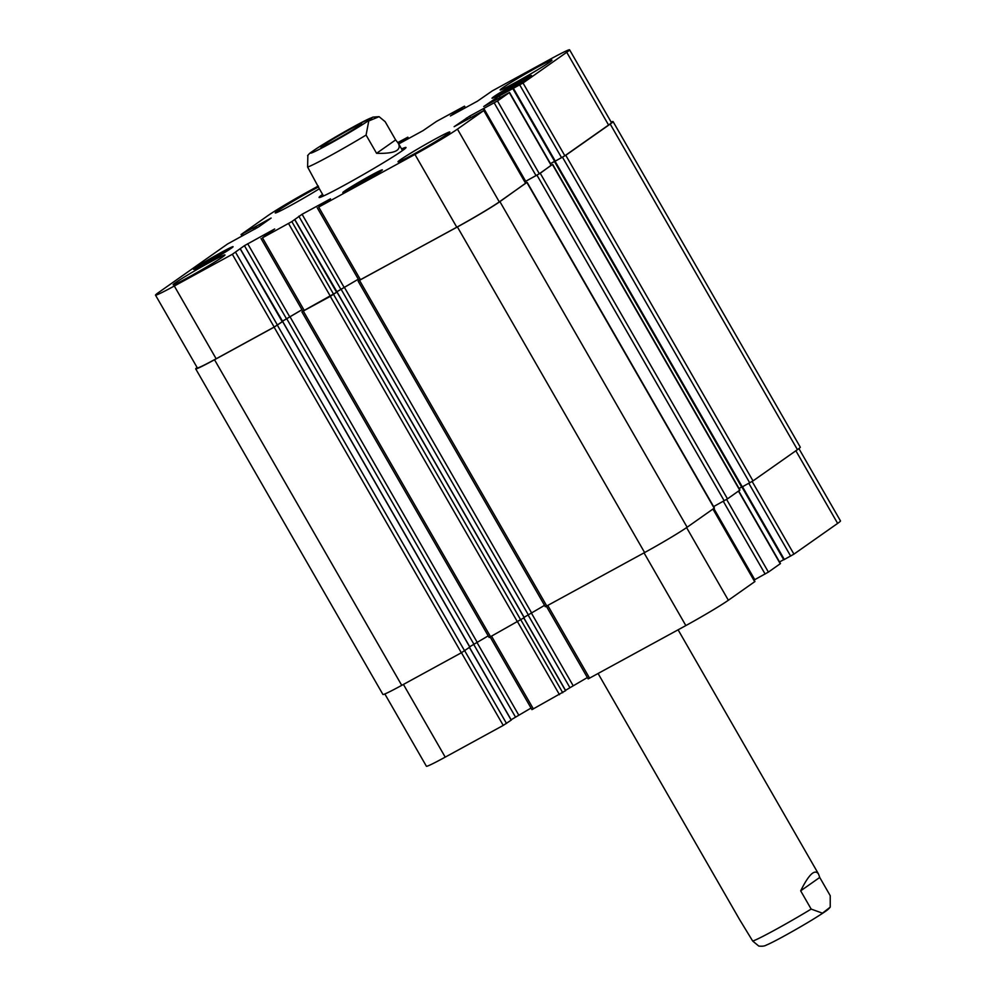 <?xml version="1.0" encoding="UTF-8"?>
<svg xmlns="http://www.w3.org/2000/svg" width="996" height="996" viewBox="0 0 996 996"><rect width="100%" height="100%" fill="white"/><g stroke="black" fill="none" stroke-linecap="round" stroke-linejoin="round"><path stroke-width="1.49" d="M819.733 877.439L830.228 895.69L830.228 907.132L822.472 913.17L811.167 909.087L800.672 890.835L819.733 877.439L818.488 873.965C814.765 868.798 808.827 874.426 800.672 890.835M598.11 673.545L739.48 919.395L752.702 941.058L758.74 946.038M307.864 155.276L307.615 167.029L319.343 188.754A29.905 1.32 150.1 0 1 291.43 205.039A29.905 1.32 150.1 0 1 275.245 212.945A29.905 1.32 150.1 0 1 277.56 210.94A29.905 1.32 150.1 0 1 318.558 186.924M376.575 153.309L366.08 135.058L368.769 120.952L379.09 116.681L385.141 121.661L395.636 139.913L376.575 153.309C394.466 153.832 401.724 150.508 398.35 143.324L395.636 139.913M322.716 145.615A23.493 1.046 150.1 0 1 345.326 131.958A23.493 1.046 150.1 0 1 361.635 123.753A23.493 1.046 150.1 0 1 341.79 136.365A23.493 1.046 150.1 0 1 320.899 147.184A23.493 1.046 150.1 0 1 322.716 145.615M401.587 148.952A50.124 2.216 150.1 0 1 405.995 147.483A50.124 2.216 150.1 0 1 363.652 174.387A50.124 2.216 150.1 0 1 319.094 197.457A50.124 2.216 150.1 0 1 322.58 194.382M384.842 693.963L426.413 766.26A37.026 1.643 -29.9 0 0 445.224 757.134L503.241 725.412L511.197 720.12M783.877 559.74L793.924 554.137L837.636 523.398A37.026 1.643 -29.9 0 0 840.5 520.933L798.904 448.586M779.532 561.956L783.703 559.677M754.296 579.909L768.402 572.09L780.466 563.574L738.708 490.953M546.381 606.265L588.15 678.899L685.846 625.575A37.026 1.643 -29.9 0 0 728.362 600.252L754.931 581.527L713.173 508.919M565.504 690.328L587.379 677.541M490.169 637.004L531.939 709.638L565.579 690.676M511.122 719.772L531.03 708.069M515.891 83.975L521.692 81.124L517.571 84.025L501.822 92.64L515.891 83.975L516.326 84.747M505.956 89.74L506.342 90.412M366.727 178.321L372.529 175.47L368.396 178.371L352.659 186.987L366.727 178.321L367.163 179.093M356.792 184.073L357.178 184.758M217.452 255.15L223.266 252.287L219.132 255.2L203.396 263.803L217.452 255.15L217.9 255.91M207.517 260.902L207.915 261.587M345.724 190.448A21.364 0.946 -29.9 0 0 344.081 191.879A21.364 0.946 -29.9 0 0 363.067 182.044A21.364 0.946 -29.9 0 0 381.107 170.577A21.364 0.946 -29.9 0 0 366.279 178.047A21.364 0.946 -29.9 0 0 345.724 190.448M344.604 191.058A22.784 1.008 150.1 0 1 366.528 177.836A22.784 1.008 150.1 0 1 382.352 169.868A22.784 1.008 150.1 0 1 363.092 182.106A22.784 1.008 150.1 0 1 342.836 192.589A22.784 1.008 150.1 0 1 344.604 191.058M494.9 96.102A21.364 0.946 -29.9 0 0 493.244 97.533A21.364 0.946 -29.9 0 0 512.23 87.698A21.364 0.946 -29.9 0 0 530.283 76.231A21.364 0.946 -29.9 0 0 515.455 83.701A21.364 0.946 -29.9 0 0 494.9 96.102M493.767 96.724A22.784 1.008 150.1 0 1 515.691 83.49A22.784 1.008 150.1 0 1 531.515 75.522A22.784 1.008 150.1 0 1 512.268 87.76A22.784 1.008 150.1 0 1 492.012 98.243A22.784 1.008 150.1 0 1 493.767 96.724M196.461 267.264A21.364 0.946 -29.9 0 0 194.805 268.696A21.364 0.946 -29.9 0 0 213.804 258.873A21.364 0.946 -29.9 0 0 231.844 247.394A21.364 0.946 -29.9 0 0 217.016 254.864A21.364 0.946 -29.9 0 0 196.461 267.264M195.341 267.887A22.784 1.008 150.1 0 1 217.265 254.652A22.784 1.008 150.1 0 1 233.076 246.684A22.784 1.008 150.1 0 1 213.829 258.923A22.784 1.008 150.1 0 1 193.573 269.406A22.784 1.008 150.1 0 1 195.341 267.887M318.297 186.028L310.154 190.485A37.026 1.643 -29.9 0 0 267.638 215.808L241.069 234.533L271.149 218.049L258.674 226.864L227.598 243.958L158.364 292.662A37.026 1.643 -29.9 0 0 155.501 295.127A37.026 1.643 -29.9 0 0 174.312 286.014L232.342 254.291L244.431 245.676L274.684 228.968L262.471 237.807L291.828 221.598L302.074 214.277L330.51 198.827L318.695 207.068L414.946 154.442A37.026 1.643 -29.9 0 0 457.45 129.119L484.019 110.407L454.151 126.691L469.689 116.121L497.49 100.969L509.554 92.441L483.732 106.522L499.257 95.952L523.025 83.017L566.736 52.278A37.026 1.643 -29.9 0 0 569.588 49.8A37.026 1.643 -29.9 0 0 550.776 58.926L492.298 90.885L477.395 101.206L450.404 115.959L464.522 106.174L436.534 121.388L423.014 130.65L398.711 143.934M398.388 143.387L407.85 137.162L397.852 142.528M400.305 159.808A29.905 1.32 150.1 0 1 429.089 142.44A29.905 1.32 150.1 0 1 449.843 131.982A29.905 1.32 150.1 0 1 424.582 148.043A29.905 1.32 150.1 0 1 398.002 161.8A29.905 1.32 150.1 0 1 400.305 159.808M502.432 87.984A29.905 1.32 150.1 0 1 531.217 70.616A29.905 1.32 150.1 0 1 551.971 60.171A29.905 1.32 150.1 0 1 526.71 76.219A29.905 1.32 150.1 0 1 500.129 89.976A29.905 1.32 150.1 0 1 502.432 87.984M175.421 282.764A29.905 1.32 150.1 0 1 204.205 265.397A29.905 1.32 150.1 0 1 224.959 254.951A29.905 1.32 150.1 0 1 199.698 270.999A29.905 1.32 150.1 0 1 173.117 284.756A29.905 1.32 150.1 0 1 175.421 282.764M240.31 249.037L282.229 321.72L274.174 327.049L216.157 358.772A37.026 1.643 150.1 0 1 197.333 367.898L155.501 295.127M301.962 309.706L282.055 321.409M294.692 219.593L336.611 292.276L330.398 296.31L302.859 311.275L261.027 238.505M336.461 292.015L358.323 279.204L336.436 291.965M484.019 110.407L525.863 183.164L499.295 201.889A37.026 1.643 150.1 0 1 456.778 227.213L359.083 280.536L317.238 207.766M509.554 92.441L551.398 165.212L539.334 173.727L525.228 181.546M554.635 161.315L550.464 163.605L554.672 161.464M569.588 49.8L611.432 122.57A37.026 1.643 150.1 0 1 608.568 125.035L564.856 155.774L554.809 161.377M240.397 248.963L282.69 321.484L274.112 327.161L214.526 359.743A37.026 1.643 150.1 0 1 195.702 368.869A37.026 1.643 150.1 0 1 197.096 367.474M301.975 309.731L282.08 321.459M294.779 219.506L337.071 292.027L302.821 311.2M525.813 183.077L499.905 201.628A37.026 1.643 150.1 0 1 457.401 226.951L359.046 280.461M551.348 165.124L540.243 173.267L525.129 181.608M611.158 122.085A37.026 1.643 150.1 0 1 613.075 121.587A37.026 1.643 150.1 0 1 610.212 124.064L565.778 155.301L554.71 161.439M195.702 368.869L382.925 694.461A37.026 1.643 -29.9 0 0 401.749 685.348L461.347 652.766L469.801 647.114M301.9 311.885L489.136 637.477L524.182 617.669M469.726 646.753L488.202 635.871M524.108 617.308L544.551 605.344M358.124 281.146L545.347 606.738L644.624 552.543A37.026 1.643 -29.9 0 0 687.128 527.233L714.418 508.01L527.195 182.405M741.821 487.119L753.013 480.906L797.435 449.657A37.026 1.643 -29.9 0 0 800.298 447.192L613.075 121.587M713.609 506.603L727.478 498.859L739.953 490.044L552.73 164.452M739.057 488.488L741.659 487.056M811.167 909.087A45.567 2.017 150.1 0 1 752.702 941.058M353.929 126.554A35.321 1.569 -29.9 0 0 310.789 153.123A35.321 1.569 -29.9 0 0 359.083 126.716A35.321 1.569 -29.9 0 0 353.929 126.554M307.615 167.029A45.567 2.017 -29.9 0 0 366.08 135.058M216.157 358.772L174.312 286.014M274.174 327.049L232.342 254.291M277.448 325.107L235.604 252.337M286.275 318.446L244.431 245.676M289.537 316.491L247.693 243.734M304.315 310.578L262.471 237.807M330.398 296.31L288.554 223.54M333.672 294.368L291.828 221.598M340.657 288.989L298.812 216.232M343.919 287.047L302.074 214.277M360.527 279.839L318.695 207.068M456.778 227.213L414.946 154.442M499.295 201.889L457.45 129.119M525.639 183.364L483.807 110.593M467.323 119.645L466.414 118.076M470.622 117.752L469.689 116.121M525.714 181.334L483.869 108.576M536.06 175.682L494.215 102.912M539.334 173.727L497.49 100.969M551.174 165.398L509.33 92.64M496.904 99.476L495.996 97.907M500.204 97.583L499.257 95.952M555.295 161.165L513.45 88.407M561.595 157.729L519.75 84.959M564.856 155.774L523.025 83.017M608.568 125.035L566.736 52.278M455.907 112.946L455.409 112.087M457.239 112.224L456.716 111.303M465.169 107.879L464.298 106.36M401.525 142.391L401.027 141.532M402.857 141.669L402.334 140.747M403.978 141.046L403.455 140.137M405.322 140.324L404.762 139.365M408.372 138.643L407.625 137.348M243.41 235.367L242.514 233.823M253.743 229.715L252.86 228.171M255.088 228.98L254.167 227.387M256.956 227.935L255.984 226.254M255.623 228.682L254.677 227.026M403.417 684.426L445.224 757.134M461.434 652.704L503.241 725.412M464.709 650.749L506.516 723.47M469.402 647.45L511.209 720.158M473.523 644.088L515.343 716.809M476.785 642.121L518.605 714.854M491.576 636.232L533.383 708.94M517.659 621.965L559.466 694.673M520.92 620.01L562.74 692.73M523.784 617.993L565.591 690.714M527.905 614.644L569.724 687.352M531.167 612.665L572.986 685.41M547.8 605.493L589.607 678.201M644.038 552.867L685.846 625.575M686.593 527.606L728.362 600.252M712.937 509.081L754.707 581.714M713.821 508.458L754.781 579.697M723.295 501.299L765.127 574.045M726.607 499.419L768.402 572.09M738.472 491.128L780.242 563.761M742.53 486.795L784.362 559.528M748.83 483.346L790.662 556.092M752.142 481.466L793.924 554.137M795.866 450.765L837.636 523.398M459.604 109.672L460.152 110.631M458.285 110.444L458.82 111.353M610.212 124.064L797.435 449.657M565.778 155.301L753.013 480.906M562.516 157.256L749.739 482.848M555.096 161.315L742.319 486.907M552.506 164.639L739.729 490.244M540.243 173.267L727.478 498.859M536.981 175.209L724.204 500.801M525.515 181.484L526.286 182.828M526.971 182.604L714.194 508.197M499.905 201.628L687.128 527.233M457.401 226.951L644.624 552.543M359.568 280.436L546.804 606.041M344.168 286.948L531.391 612.54M340.893 288.89L528.129 614.495M336.984 292.102L524.207 617.707M333.61 294.48L520.833 620.072M330.336 296.422L517.559 622.027M303.357 311.175L490.58 636.78M289.786 316.392L477.009 641.984M286.512 318.334L473.747 643.939M282.603 321.559L469.826 647.151M277.386 325.219L464.609 650.811M274.112 327.161L461.347 652.766M214.526 359.743L401.749 685.348M830.216 907.132C828.162 909.497 828.274 909.933 812.064 919.943C796.041 929.679 773.394 942.278 766.372 945.067C764.704 946.125 762.164 946.449 758.74 946.051M678.102 629.808L818.488 873.965M379.09 116.669L372.865 117.13L354.115 126.442L317.898 147.682C307.602 154.567 310.329 152.786 307.615 155.6M402.509 150.545L398.35 143.324M323.501 195.988L319.343 188.754M483.297 108.85L525.141 181.621M512.878 88.681L554.71 161.452M464.522 106.174L465.418 107.742M407.85 137.162L408.621 138.506M241.069 234.533L241.991 236.139M469.49 647.375L511.309 720.083M523.884 617.931L565.691 690.639M713.298 508.832L754.209 579.983M741.97 487.094L783.777 559.814M741.734 487.193L554.511 161.589M524.294 617.632L337.071 292.027M469.913 647.076L282.69 321.484"/></g></svg>
